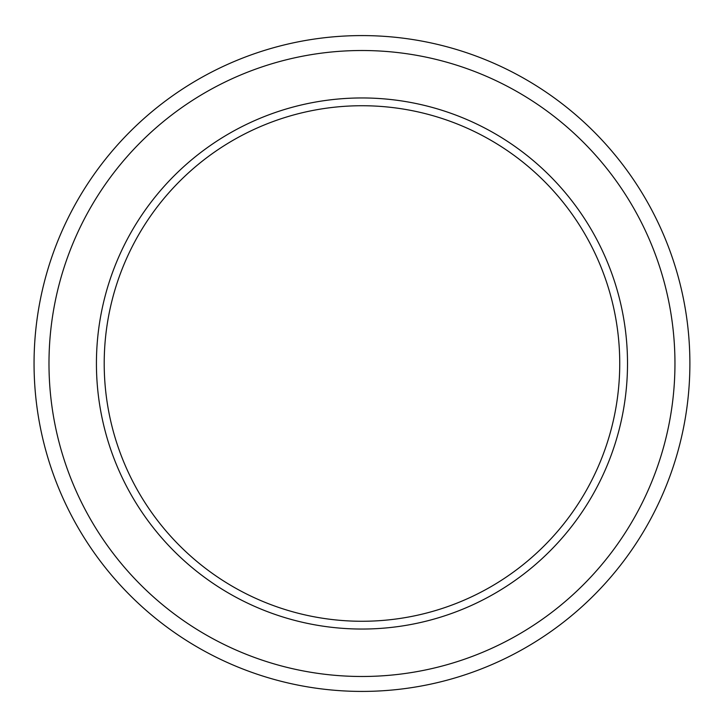 <?xml version="1.0" encoding="UTF-8"?>
<svg xmlns="http://www.w3.org/2000/svg" width="727" height="727" viewBox="0 0 727 727"><rect width="100%" height="100%" fill="white"/><g stroke="black" fill="none" stroke-linecap="round" stroke-linejoin="round"><path stroke-width="1.09" d="M674.956 363.5A312.983 312.983 0 0 0 205.477 92.447A312.983 312.983 0 0 0 205.477 634.553A312.983 312.983 0 0 0 674.956 363.5M689.887 363.5A327.913 327.913 0 0 0 198.017 79.516A327.913 327.913 0 0 0 198.017 647.484A327.913 327.913 0 0 0 689.887 363.5M361.973 105.733A257.767 257.767 0 0 1 619.74 363.5A257.767 257.767 0 0 1 361.973 621.267A257.767 257.767 0 0 1 104.206 363.5A257.767 257.767 0 0 1 361.973 105.733M96.427 363.5A265.546 265.546 0 0 1 494.742 133.532A265.546 265.546 0 0 1 494.742 593.468A265.546 265.546 0 0 1 96.427 363.5"/></g></svg>

